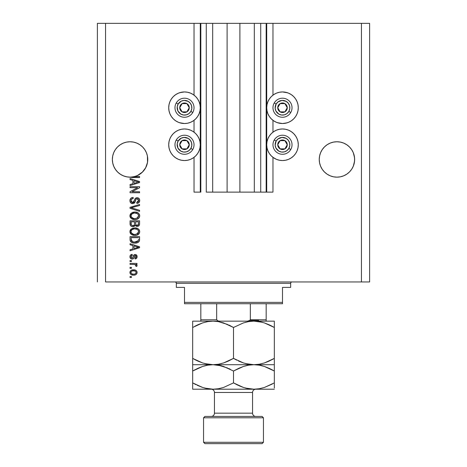 <?xml version="1.0" encoding="UTF-8"?>
<svg xmlns="http://www.w3.org/2000/svg" width="467" height="467" viewBox="0 0 467 467"><rect width="100%" height="100%" fill="white"/><g stroke="black" fill="none" stroke-linecap="round" stroke-linejoin="round"><path stroke-width="0.7" d="M266.167 192.124L260.72 192.124L266.167 192.124L266.167 23.35L260.72 23.35L260.72 192.124L254.322 192.124L260.72 192.124L260.72 23.35L254.322 23.35L254.322 192.124L239.898 192.124L254.322 192.124L254.322 23.35L227.102 23.35L239.898 23.35L239.898 192.124L212.678 192.124L227.102 192.124L227.102 23.35L212.678 23.35L212.678 192.124L206.28 192.124L212.678 192.124L212.678 23.35L206.28 23.35L206.28 192.124L206.28 23.35L200.833 23.35L200.833 192.124L194.027 192.124L194.027 157.35L194.027 192.124L200.29 192.124L200.29 23.35L194.027 23.35L194.027 95.145L194.027 23.35L105.56 23.35L105.56 281.957L361.44 281.957L361.44 23.35L266.71 23.35L266.71 192.124L266.167 192.124L266.167 23.35L239.898 23.35L239.898 192.124L227.102 192.124L227.102 23.35L200.833 23.35L200.833 192.124L200.29 192.124L200.29 23.35L200.833 23.35L97.393 23.35L97.393 281.957L97.393 23.35L105.56 23.35L105.56 281.957L369.607 281.957L369.607 23.35L369.607 281.957L361.44 281.957L361.44 23.35L272.973 23.35L272.973 95.145L272.973 23.35L266.71 23.35L266.71 192.124L272.973 192.124L272.973 157.35L272.973 192.124L266.208 192.124M194.027 132.167L194.027 120.328L194.027 132.167M272.973 132.167L272.973 120.328L272.973 132.167M147.414 156.007L147.519 162.335L145.675 167.776L142.184 172.346L137.409 175.551L134.694 176.532L139.586 176.532L139.586 177.524L132.558 177.507L127.345 176.94L123.889 176.041L120.679 174.46L117.853 172.27L115.53 169.556L113.796 166.427L112.728 163.012L112.366 159.457L112.705 156.007L113.709 152.686L115.349 149.627L117.544 146.947L120.229 144.747L123.288 143.112L126.604 142.102L130.06 141.764L133.509 142.102L130.06 141.764L133.509 142.102L130.06 141.764L133.509 142.102L136.831 143.112L133.509 142.102L136.831 143.112L139.89 144.747L142.569 146.947L144.77 149.627L146.405 152.686L144.77 149.627L146.405 152.686L147.414 156.007L146.405 152.686L147.414 156.007L147.753 159.457L147.414 162.907L146.405 166.229L144.77 169.287L142.569 171.967L139.89 174.168L136.831 175.802L133.509 176.812L130.06 177.151L126.604 176.812L123.288 175.802L120.229 174.168L117.544 171.967L115.349 169.287L113.709 166.229L112.705 162.907L112.366 159.457L112.705 156.007L113.709 152.686L115.349 149.627L117.544 146.947L120.229 144.747L123.288 143.112L126.604 142.102L123.288 143.112L120.229 144.747L117.544 146.947L115.349 149.627L113.709 152.686L112.705 156.007L112.366 159.457A17.693 17.693 0 0 1 130.06 141.764A17.693 17.693 0 0 1 147.753 159.457L147.665 157.723A17.693 17.693 0 0 0 147.665 157.723L147.414 156.007A17.693 17.693 0 0 0 147.409 155.996M354.552 157.723L354.552 157.723A17.693 17.693 0 0 0 354.552 157.723L354.295 156.007A17.693 17.693 0 0 0 354.295 155.996L353.291 152.686L351.651 149.627L353.291 152.686L354.295 156.007L354.634 159.457L354.552 157.723L354.552 161.191L353.291 166.229L351.651 169.287L349.456 171.967L346.771 174.168L343.712 175.802L340.396 176.812L336.941 177.151L333.491 176.812L330.169 175.802L327.11 174.168L324.431 171.967L322.23 169.287L320.596 166.229L319.586 162.907L319.247 159.457A17.693 17.693 0 0 1 336.941 141.764A17.693 17.693 0 0 1 354.634 159.457L354.295 162.907L353.291 166.229L351.651 169.287L349.456 171.967L346.771 174.168L343.712 175.802L340.396 176.812L336.941 177.151L333.491 176.812L330.169 175.802L327.11 174.168L324.431 171.967L322.23 169.287L320.596 166.229L319.586 162.907L319.247 159.457L319.586 156.007L319.247 159.457L319.586 156.007L320.596 152.686L319.586 156.007L320.596 152.686L322.23 149.627L320.596 152.686L322.23 149.627L324.431 146.947L322.23 149.627L324.431 146.947L327.11 144.747L324.431 146.947L327.11 144.747L330.169 143.112L327.11 144.747L330.169 143.112L333.491 142.102L330.169 143.112L333.491 142.102L336.941 141.764L340.396 142.102L336.941 141.764L340.396 142.102L336.941 141.764L340.396 142.102L343.712 143.112L340.396 142.102L343.712 143.112L346.771 144.747L349.456 146.947L351.651 149.627L353.291 152.686L354.552 157.723M287.082 122.844L282.5 123.527A15.79 15.79 0 0 1 266.71 107.737A15.79 15.79 0 0 1 282.5 91.946L287.573 92.787M273.726 157.887L271.333 155.92L269.371 153.532L267.912 150.8L267.013 147.841L266.71 144.758L267.013 141.676L267.912 138.717L269.371 135.985L271.333 133.591L273.726 131.63L276.458 130.17L279.418 129.271L282.5 128.968A15.79 15.79 0 0 1 298.285 144.758A15.79 15.79 0 0 1 282.5 160.549L279.418 160.245L276.458 159.346L272.973 157.35M179.918 92.629L184.5 91.946A15.79 15.79 0 0 1 200.29 107.737A15.79 15.79 0 0 1 184.5 123.527A15.79 15.79 0 0 1 168.715 107.737A15.79 15.79 0 0 1 184.5 91.946L187.582 92.25L190.542 93.149L193.274 94.608L195.667 96.57L197.629 98.963L199.088 101.695L199.987 104.655L200.29 107.737L199.987 110.819L199.088 113.779L197.629 116.511L195.667 118.898L193.274 120.865L190.542 122.325L187.582 123.224L184.5 123.527L179.427 122.687M187.582 160.245L184.5 160.549A15.79 15.79 0 0 1 168.715 144.758A15.79 15.79 0 0 1 184.5 128.968A15.79 15.79 0 0 1 200.29 144.758A15.79 15.79 0 0 1 184.5 160.549L181.424 160.245L178.458 159.346L175.732 157.887L173.339 155.92L171.371 153.532L169.912 150.8L169.019 147.841L168.715 144.758L169.019 141.676L169.912 138.717L171.371 135.985L173.339 133.591L175.732 131.63L178.458 130.17L181.424 129.271L184.5 128.968L187.582 129.271L190.542 130.17L193.274 131.63L195.667 133.591L197.629 135.985L199.088 138.717L199.987 141.676L200.29 144.758L199.987 147.841L199.088 150.8L197.629 153.532L195.667 155.92L193.274 157.887L190.542 159.346L187.582 160.245L184.5 160.549L181.424 160.245M130.06 187.67L137.642 187.67L130.06 187.67L130.06 186.677L139.586 186.677L139.586 187.734L131.992 191.75L139.586 191.75L139.586 192.743L130.06 192.743L130.06 191.68L137.642 187.67L130.06 191.68L130.06 192.743L139.586 192.743L139.586 191.75L131.992 191.75L139.586 187.734L139.586 186.677L130.06 186.677L130.06 187.67L130.06 186.677L139.586 186.677L139.586 187.734M129.937 200.629C129.989 202.456 130.912 203.454 132.71 203.63L130.649 202.76L129.937 200.629L130.818 198.312L132.832 197.459L133.153 197.442L133.276 198.434L131.659 199.088L131.058 200.495L131.25 201.756L132.324 202.608L133.76 202.158L135.01 198.854L136.119 197.874L137.893 197.792L139.335 198.913L139.668 201.026L138.501 202.923L136.866 203.384L136.738 202.392L138.109 201.867L138.594 200.32L138.01 198.989L136.819 198.697L135.868 199.327L134.613 202.777L132.71 203.63L134.986 202.158L136.107 198.995L137.076 198.679L138.594 200.489L136.738 202.392L136.866 203.384C138.67 203.244 139.621 202.269 139.709 200.454C139.645 198.755 138.775 197.833 137.1 197.693C135.605 197.856 134.735 198.708 134.484 200.261L132.681 202.643L131.046 200.717C131.134 199.321 131.881 198.563 133.276 198.434L133.153 197.442C131.134 197.564 130.06 198.627 129.937 200.629L129.949 200.308M131.752 207.926L139.586 210.313L139.586 211.341L130.06 208.34L130.06 207.319L139.586 204.47L139.586 205.486L131.174 207.774L139.586 210.313L139.586 211.341L139.586 210.313L131.174 207.774L139.586 205.486L139.586 204.47L130.06 207.319L130.06 208.34L130.06 207.319L139.586 204.47L139.586 205.486L131.174 207.774M129.937 215.818L130.807 213.553L132.984 212.269L135.576 212.082L138.069 212.876L139.435 214.452L139.686 216.256L139.014 217.891L137.082 219.239L134.811 219.595L132.167 219.081L130.311 217.4L129.937 215.818L131.39 218.62L134.811 219.595C137.584 219.665 139.213 218.41 139.709 215.824C139.201 213.191 137.531 211.93 134.694 212.047L131.431 213.01L129.943 216.023M129.937 231.655L130.807 229.39L132.984 228.106L135.576 227.919L138.069 228.713L139.435 230.289L139.686 232.093L139.014 233.728L137.082 235.076L134.362 235.421L132.167 234.919L130.311 233.243L129.937 231.655L131.39 234.457L134.811 235.432C137.584 235.502 139.213 234.247 139.709 231.661C139.201 229.028 137.531 227.768 134.694 227.884L131.431 228.848L129.943 231.86M130.06 244.749L132.902 245.584L130.06 244.749L130.06 243.721L139.586 246.763L139.586 247.726L130.06 250.773L130.06 249.746L132.902 248.911L132.902 245.584L132.902 248.911L130.06 249.746L130.06 250.773L139.586 247.726L139.586 246.763L130.06 243.721L130.06 244.749L130.06 243.721L139.586 246.763L139.586 247.726L130.06 250.773L130.06 249.746M131.42 277.497L130.06 277.497L130.06 276.511L131.42 276.511L131.42 277.497L131.42 276.511L130.06 276.511L130.06 277.497L130.06 276.511L131.42 276.511L131.42 277.497L130.06 277.497L131.42 277.497M194.027 157.35L193.274 157.887M189.082 122.844L187.582 123.224M184.5 123.527L181.424 123.224L178.458 122.325L175.732 120.865L173.339 118.898L171.371 116.511L169.912 113.779L169.019 110.819L168.715 107.737L169.019 104.655L169.912 101.695L171.371 98.963L173.339 96.57L175.732 94.608L178.458 93.149L181.424 92.25M285.576 160.245L282.5 160.549A15.79 15.79 0 0 1 266.71 144.758A15.79 15.79 0 0 1 282.5 128.968L285.576 129.271L288.542 130.17L291.268 131.63L293.661 133.591L295.629 135.985L297.088 138.717L297.981 141.676L298.285 144.758L297.981 147.841L297.088 150.8L295.629 153.532L293.661 155.92L291.268 157.887L288.542 159.346L285.576 160.245L282.5 160.549L279.418 160.245M285.576 92.25L288.542 93.149L291.268 94.608L293.661 96.57L295.629 98.963L297.088 101.695L297.981 104.655L298.285 107.737L297.981 110.819L297.088 113.779L295.629 116.511L293.661 118.898L291.268 120.865L288.542 122.325L285.576 123.224L282.5 123.527L277.427 122.687M133.597 275.151L131.134 274.608L130.007 273.119L130.246 271.286L131.671 270.119L134.77 269.944L136.428 270.784L137.041 271.864L137.041 273.102L136.44 274.17L135.418 274.853L133.597 275.151C135.588 275.232 136.761 274.345 137.111 272.489C136.749 270.609 135.553 269.722 133.521 269.827C131.496 269.728 130.299 270.615 129.937 272.489C130.311 274.392 131.531 275.279 133.597 275.151M131.42 268.344L130.06 268.344L130.06 267.352L131.42 267.352L131.42 268.344L131.42 267.352L130.06 267.352L130.06 268.344L130.06 267.352L131.42 267.352L131.42 268.344L130.06 268.344L131.42 268.344M134.356 264.427L130.06 264.386L130.06 263.394L136.989 263.394L136.989 264.386L135.879 264.386L137.082 265.332L136.738 266.488L135.751 266.114L135.506 264.76L133.65 264.386L135.068 264.561L135.874 265.443L135.751 266.114L136.738 266.488L137.111 265.554L135.879 264.386L136.989 264.386L136.989 263.394L130.06 263.394L130.06 264.386L130.06 263.394L136.989 263.394L136.989 264.386M131.42 261.538L130.06 261.538L130.06 260.551L131.42 260.551L131.42 261.538L131.42 260.551L130.06 260.551L130.06 261.538L130.06 260.551L131.42 260.551L131.42 261.538L130.06 261.538L131.42 261.538M132.167 259.062L130.813 258.665L130.065 257.621L129.966 256.272L130.532 255.07L132.161 254.363L132.284 255.35L131.285 255.776L130.923 256.792L131.268 257.784L131.998 258.076L132.669 257.796L133.971 254.894L135.342 254.492L136.615 255.128L137.105 256.891L136.311 258.537L135.132 258.94L135.01 257.947L135.839 257.58L136.119 256.716L135.879 255.782L135.272 255.472L134.7 255.788L133.679 258.455L132.167 259.062C133.422 258.952 134.134 258.233 134.303 256.897L134.7 255.788L135.272 255.472L136.119 256.716L135.01 257.947L135.132 258.94C136.428 258.759 137.088 258.006 137.111 256.681C137.094 255.35 136.434 254.614 135.138 254.486C133.889 254.725 133.177 255.537 133.013 256.914L132.628 257.848L131.998 258.076L130.923 256.792L132.284 255.35L132.161 254.363C130.748 254.538 130.007 255.326 129.937 256.722C129.989 258.175 130.731 258.957 132.167 259.062L132.167 259.062M130.06 239.478C130.451 242.064 132.056 243.272 134.875 243.103L132.505 242.77L130.597 241.521L130.077 239.904L130.06 236.67L139.586 236.67L139.551 240.12L139.113 241.468L137.514 242.665L134.875 243.103C136.901 243.254 138.413 242.513 139.411 240.867L139.586 236.67L130.06 236.67L130.06 239.478L130.06 236.67L139.586 236.67M130.06 223.763C130.071 225.608 131.005 226.565 132.856 226.647L131.204 226.232L130.392 225.433L130.06 220.827L139.586 220.827L139.563 224.283L138.997 225.649L136.895 226.384L135.191 225.333L134.239 226.349L132.856 226.647L135.191 225.333L137.193 226.396C138.775 226.256 139.575 225.386 139.586 223.786L139.586 220.827L130.06 220.827L130.06 223.763L130.06 220.827L139.586 220.827L139.563 224.294M130.06 179.544L132.902 180.373L130.06 179.544L130.06 178.511L139.586 181.558L139.586 182.521L130.06 185.568L130.06 184.535L132.902 183.706L132.902 180.373L132.902 183.706L130.06 184.535L130.06 185.568L139.586 182.521L139.586 181.558L130.06 178.511L130.06 179.544L130.06 178.511L139.586 181.558L139.586 182.521L130.06 185.568L130.06 184.535M369.607 23.35L361.44 23.35L369.607 23.35M171.371 153.532L169.912 150.8M171.371 135.985L173.339 133.591M175.732 131.63L178.458 130.17M190.542 130.17L193.274 131.63M173.339 118.898L171.371 116.511L169.912 113.779M171.371 98.963L173.339 96.57M288.542 130.17L291.268 131.63M293.661 133.591L295.629 135.985M297.088 150.8L295.629 153.532M273.726 131.63L276.458 130.17M293.661 96.57L295.629 98.963M297.088 113.779L295.629 116.511L293.661 118.898M279.418 123.224L276.458 122.325L273.726 120.865L271.333 118.898L269.371 116.511L267.912 113.779L267.013 110.819L266.71 107.737L267.013 104.655L267.912 101.695L269.371 98.963L271.333 96.57L273.726 94.608L276.458 93.149L279.418 92.25L282.5 91.946A15.79 15.79 0 0 1 298.285 107.737A15.79 15.79 0 0 1 282.5 123.527M129.937 272.331L130.007 271.876M130.112 271.555L130.626 270.79M130.632 270.784L131.116 270.393M132.289 269.938L132.897 269.856M133.836 269.833L133.521 269.827M135.255 270.072L135.564 270.189M135.95 270.393L136.428 270.784M136.808 271.286L137.041 271.864M136.983 271.677L137.094 272.162M137.094 272.816L136.936 273.417M136.802 273.691L135.699 274.724M136.434 274.17L135.973 274.561M131.122 274.602L130.632 274.211M130.077 273.353L129.954 272.821M135.885 271.712L135.196 271.129L133.527 270.819C134.899 270.702 135.763 271.251 136.119 272.465C135.786 273.709 134.922 274.275 133.527 274.158L134.397 274.094M131.857 273.849L133.527 274.158C132.155 274.275 131.285 273.726 130.923 272.512L131.496 273.615M131.496 271.362L130.923 272.512C131.262 271.263 132.126 270.702 133.527 270.819L132.143 271.006M136.055 272.897L136.031 271.981M134.391 274.094L134.94 273.954M134.811 274.001L135.523 273.633M135.214 273.837L135.979 273.09L136.107 272.249M135.646 273.534L135.979 273.09M136.738 266.488L137.111 265.554L136.738 266.488L135.751 266.114L135.856 265.285L135.751 266.114M135.366 264.678L135.068 264.561M135.062 264.561L134.718 264.48M134.712 264.48L134.379 264.427M130.06 264.386L133.65 264.386M129.966 256.272L130.065 255.834L129.966 256.272M130.264 255.414L130.702 254.918M130.894 254.784L131.717 254.451M131.939 254.398L132.284 255.35L131.005 256.243L131.285 255.776M130.953 256.459L130.958 257.171M130.999 257.323L131.262 257.778M132.756 257.632L133.013 256.908L132.628 257.848L131.998 258.076L132.698 257.743M133.136 256.506L133.247 256.179M133.282 256.079L133.439 255.665M133.971 254.894L134.759 254.521M135.138 254.486L133.644 255.274M136.434 254.941L137.111 256.681C137.088 258.006 136.428 258.759 135.132 258.94L135.237 257.907M135.839 257.58L136.06 257.189M136.066 257.154L136.09 256.295M136.043 256.103L135.879 255.776M135.483 255.502L134.63 255.916M135.103 255.496L134.222 257.165M135.272 255.472L134.502 256.255M134.216 257.177L134.047 257.691M134.403 256.576L133.959 257.924M130.521 258.409L131.274 258.911M130.818 258.665L130.299 258.128M130.065 257.621L129.966 257.177M131.291 254.585L130.532 255.07M135.132 258.94L135.541 258.864M136.311 258.537L136.615 258.251M131.998 258.076L130.941 257.072M136.638 247.79L134.017 248.584L138.594 247.247L136.638 247.79L138.594 247.247L136.79 246.804L138.594 247.247L138.028 247.387M134.017 245.905L136.79 246.804L134.017 245.905L134.017 248.584L134.017 245.905M139.551 240.114L139.586 239.355M139.545 240.201L139.505 240.499M139.113 241.468L138.676 241.964L139.113 241.468M138.611 242.023L138.285 242.262M138.226 242.297L136.656 242.928M136.212 243.009L135.558 243.079M134.42 243.091L134.011 243.068M133.673 243.027L133.165 242.945M132.5 242.77L132.184 242.653M131.566 242.355L133.171 242.945M131.694 242.426L130.766 241.731M130.381 241.147L130.24 240.785M130.229 240.744L130.13 240.33M130.118 240.272L130.077 239.921M134.875 243.103L135.208 243.097M137.514 242.665L138.664 241.97M138.436 240.015L138.471 239.332M135.85 242.064L138.022 241.089L136.574 241.929M138.022 241.089L138.285 240.68L134.589 242.104L135.856 242.058M132.389 241.661L133.778 242.04M131.227 240.096L131.355 240.61M131.174 237.656L138.471 237.656L131.174 237.656L131.186 239.729L131.174 237.656M133.416 241.976L134.887 242.11L132.558 241.731L131.174 239.355M131.437 240.809L132.062 241.48M131.963 241.41L133.124 241.912M132.984 228.106L132.575 228.24M135.599 227.925L136.434 228.054M138.074 228.719L139.184 229.822M139.277 229.974L138.069 228.713M139.283 229.986L139.435 230.284M139.47 230.371L139.686 231.223M139.709 231.667L139.662 232.227M139.604 232.525L139.475 232.916M139.014 233.728L138.693 234.095M138.687 234.101L138.174 234.522M137.076 235.076L139.283 233.319M138.104 234.568L137.712 234.796M137.613 234.848L137.234 235.018M136.516 235.245L136.101 235.327M135.675 235.386L134.811 235.432M133.912 235.386L133.025 235.222M131.075 234.2L131.39 234.457M130.783 233.914L130.316 233.255M130.299 233.226L130.024 232.49M130.019 232.449L129.966 232.14M129.966 231.171L130.795 229.402M131.099 229.104L130.807 229.39M130.316 230.062L130.024 230.832M138.652 234.136L138.997 233.751M138.15 233.086L138.594 231.667L138.069 230.091L137.304 229.425L134.683 228.871C136.878 228.719 138.185 229.653 138.594 231.667L136.994 234.025L137.923 233.366M137.911 233.377L135.395 234.416M133.527 234.317L134.84 234.44C132.71 234.551 131.449 233.617 131.046 231.65L131.385 232.91L133.562 234.329M132.803 234.107L131.385 232.91M131.221 230.716L131.046 231.65C131.42 229.735 132.628 228.812 134.683 228.871L133.65 228.958M131.752 229.916L134.041 228.9L132.616 229.279M131.128 232.303L131.233 232.607M131.612 230.073L131.128 231.013M139.289 225.252L138.168 226.209M136.592 226.332L136.072 226.145M135.115 225.497L134.811 225.929M132.57 226.635L131.729 226.472M131.636 226.442L130.754 225.894L130.147 224.744M130.742 225.882L130.398 225.444M138.611 225.97L138.997 225.649M134.514 223.646L134.514 223.646C134.595 224.878 134.041 225.549 132.85 225.654C134.041 225.549 134.595 224.878 134.514 223.646L134.514 221.819L134.514 223.646M134.484 224.207L134.514 223.833M131.799 225.386L132.85 225.654L131.42 224.995M138.442 224.148L138.471 223.442C138.623 224.621 138.144 225.275 137.035 225.409L138.028 225.094L138.425 224.323M135.909 224.925L137.035 225.409L135.716 224.539L135.628 221.819L138.471 221.819L138.471 223.442L138.471 221.819L135.628 221.819L135.716 224.539L136.545 225.351M137.695 225.292L138.471 223.442M131.174 221.819L134.514 221.819L131.174 221.819L131.291 224.744L131.174 221.819M131.338 224.855L131.916 225.456L133.037 225.649L133.912 225.345L134.426 224.58M131.209 224.393L131.174 223.786M135.628 223.565L135.798 224.738M137.035 225.409L137.386 225.38M134.262 212.059L133.831 212.094M135.138 212.053L134.694 212.047M135.599 212.088L136.434 212.216M138.074 212.876L138.74 213.431M139.283 214.143L139.435 214.446M139.604 214.948L139.703 215.608M139.709 215.83L139.662 216.39M139.604 216.676L139.475 217.085M139.008 217.902L138.693 218.258M138.676 218.27L138.174 218.679M137.076 219.239L137.712 218.959M137.613 219.011L137.234 219.181M136.516 219.408L136.107 219.49M135.669 219.548L134.356 219.578M133.912 219.543L133.031 219.385M132.447 219.198L131.928 218.965M130.783 218.077L130.316 217.418M130.299 217.388L130.024 216.653M130.019 216.612L129.966 216.314M129.966 215.334L130.019 215.018M130.024 214.995L130.807 213.547M132.984 212.269L132.575 212.403M129.954 216.227L130.024 216.635M138.109 218.725L139.283 217.482M138.652 218.299L138.997 217.914M139.604 214.954L139.47 214.534M138.746 213.437L138.069 212.876M138.139 217.26L138.594 215.83L138.069 214.254L137.304 213.588L134.683 213.034C136.878 212.882 138.185 213.816 138.594 215.83L136.994 218.188L137.637 217.803L135.395 218.579M133.527 218.48L134.84 218.603C132.71 218.714 131.449 217.78 131.046 215.812L131.385 217.073L133.562 218.486M132.803 218.27L131.385 217.073M132.616 213.442L134.041 213.063L131.752 214.079L131.046 215.812C131.42 213.898 132.628 212.97 134.683 213.034L133.65 213.115M131.128 216.466L131.233 216.77M130.06 208.34L139.586 211.341L130.06 208.34M129.978 199.999L130.135 199.374M130.281 199.041L131.209 197.996M131.898 197.652L132.523 197.5L131.898 197.652M133.153 197.442L133.276 198.434L132.838 198.498L133.276 198.434M132.003 198.802L131.653 199.094M131.081 200.279L131.069 201.067M131.192 201.616L131.338 201.913M132.681 202.643L133.457 202.433M135.681 198.113L136.849 197.699M138.956 198.417L138.144 197.88M139.335 198.913L139.516 199.292M139.557 199.397L139.674 199.917M139.668 201.032L139.54 201.575M139.534 201.592L138.944 202.561M138.501 202.923L138.051 203.151M137.993 203.174L137.432 203.326M136.866 203.384L136.738 202.392L137.111 202.345M137.555 202.217L138.109 201.867M138.495 201.224L138.571 200.863M138.576 200.851L138.582 200.156M136.317 198.843L137.362 198.703M135.868 199.327L135.623 199.964M135.605 200.022L135.704 199.713M134.817 202.48L134.986 202.158M134.613 202.783L134.087 203.256L134.613 202.777M132.126 203.577L131.583 203.408M131.087 203.133L130.684 202.795M130.655 202.76L130.229 202.123M130.643 202.748L130.316 202.299M131.245 197.973L130.818 198.312M132.406 198.609L133.054 198.463M139.586 191.75L139.586 192.743L130.06 192.743L130.06 191.68M137.234 181.733L138.594 182.037L138.028 182.177M137.053 182.457L134.017 183.379L134.017 180.7L136.79 181.599L134.017 180.7L134.017 183.379L136.638 182.579M139.586 176.532L134.694 176.532A17.693 17.693 0 0 1 130.918 177.133L139.586 177.524L139.586 176.532L139.586 177.524L133.118 177.524M131.466 177.343L130.929 177.139M132.254 274.001L133.743 274.152M133.953 270.831L133.095 270.831M131.18 271.701L130.988 272.086M130.941 272.296L130.941 272.728M134 242.064L134.589 242.104M134.887 242.11L135.372 242.099M136.808 241.859L137.251 241.672M138.571 232.046L138.576 231.334M138.518 230.996L138.407 230.675M135.36 228.894L134.041 228.9M131.046 231.65L131.069 231.976M134.181 234.411L135.115 234.434M138.571 216.209L138.576 215.491M138.518 215.159L138.407 214.838M135.36 213.057L134.041 213.063M131.367 214.587L131.128 215.176M131.046 215.812L131.069 216.139M134.181 218.574L135.115 218.597M138.004 182.188L138.594 182.037L137.683 181.85M147.409 162.913L147.753 159.457A17.693 17.693 0 0 1 130.918 177.133A17.693 17.693 0 0 1 112.366 159.457L112.705 162.913M130.888 177.133L130.036 177.151A17.693 17.693 0 0 0 130.077 177.151M340.396 142.102L343.712 143.112L346.771 144.747L349.456 146.947L351.651 149.627M330.169 143.112L333.491 142.102L336.941 141.764M133.509 142.102L136.831 143.112L139.89 144.747L142.569 146.947L144.77 149.627M123.288 143.112L126.604 142.102L130.06 141.764M112.705 162.907A17.693 17.693 0 0 0 112.722 163.006L113.709 166.229L115.349 169.287L117.585 172.008L115.337 169.27M123.288 175.802L126.61 176.812L123.288 175.802A17.693 17.693 0 0 1 112.728 163.024M133.509 176.812L134.694 176.532L133.509 176.812A17.693 17.693 0 0 0 134.694 176.532L130.918 177.133M134.741 176.52L137.333 175.586M137.479 175.522L142.569 171.967L145.663 167.793A17.693 17.693 0 0 1 142.19 172.341M146.86 165.009L147.414 162.907A17.693 17.693 0 0 1 145.681 167.758L146.766 165.283M139.89 174.168L139.919 174.15A17.693 17.693 0 0 1 136.831 175.802M322.23 169.287L324.431 171.967L322.23 169.287L320.596 166.229L319.586 162.907A17.693 17.693 0 0 0 333.496 176.812L330.169 175.802L333.491 176.812M340.396 176.812L343.712 175.802L340.396 176.812L343.712 175.802L346.771 174.168L349.456 171.967L351.651 169.287L353.291 166.229L354.295 162.907L354.634 159.457A17.693 17.693 0 0 1 336.941 177.151A17.693 17.693 0 0 1 319.247 159.457L319.586 162.907M319.247 159.457A17.693 17.693 0 0 0 319.335 161.191M343.712 175.802A17.693 17.693 0 0 0 354.295 162.907M354.552 161.191A17.693 17.693 0 0 0 354.634 159.475M112.366 159.475A17.693 17.693 0 0 0 112.448 161.191M139.937 174.138A17.693 17.693 0 0 0 142.172 172.352M147.665 161.191A17.693 17.693 0 0 0 147.753 159.463M188.668 108.77L189.263 107.737A4.763 4.763 0 0 1 188.627 110.119L188.073 109.798L188.668 108.77L188.073 109.798L188.627 110.119L189.1 108.969L189.1 106.505L188.627 105.355L186.882 103.61L184.5 102.974L183.268 103.137L182.118 103.61L180.373 105.355L179.737 107.737L179.9 108.969L180.373 110.119L182.118 111.864L184.5 112.5L185.732 112.337L186.882 111.864L188.627 110.119A4.763 4.763 0 0 1 179.737 107.737A4.763 4.763 0 0 1 186.882 103.61L182.118 103.61L181.529 104.631L179.737 107.737L182.118 111.864L186.882 111.864L187.477 110.837L188.073 109.798L186.882 111.864L182.118 111.864L179.737 107.737L182.118 103.61L186.882 103.61A4.763 4.763 0 0 1 189.263 107.737L186.882 103.61L189.263 107.737L188.668 108.77M178.137 104.059A7.349 7.349 0 0 1 188.178 101.374A7.349 7.349 0 0 1 190.869 111.409L192.754 112.5A9.527 9.527 0 0 0 189.263 99.483A9.527 9.527 0 0 0 176.252 102.974L178.137 104.059L181.249 101.146L184.021 100.405L188.178 101.374L190.332 103.26L191.598 105.834L191.791 108.694L190.869 111.409L188.977 113.569L186.403 114.835L183.543 115.022L180.828 114.1L177.909 110.988L177.215 106.78L178.137 104.059L176.252 102.974A9.527 9.527 0 0 1 189.263 99.483A9.527 9.527 0 0 1 192.754 112.5A9.527 9.527 0 0 1 179.737 115.985A9.527 9.527 0 0 1 176.252 102.974A9.527 9.527 0 0 0 179.737 115.985A9.527 9.527 0 0 0 192.754 112.5L190.869 111.409A7.349 7.349 0 0 1 180.828 114.1A7.349 7.349 0 0 1 178.137 104.059M286.668 108.77L287.263 107.737A4.763 4.763 0 0 1 286.627 110.119L286.073 109.798L286.668 108.77L286.073 109.798L286.627 110.119L287.1 108.969L287.1 106.505L286.627 105.355L284.882 103.61L282.5 102.974L281.268 103.137L280.118 103.61L278.373 105.355L277.737 107.737L277.9 108.969L278.373 110.119L280.118 111.864L282.5 112.5L283.732 112.337L284.882 111.864L286.627 110.119A4.763 4.763 0 0 1 277.737 107.737A4.763 4.763 0 0 1 284.882 103.61L280.118 103.61L278.933 105.659L277.737 107.737L280.118 111.864L284.882 111.864L286.073 109.798L284.882 111.864L280.118 111.864L277.737 107.737L278.933 105.659L280.118 103.61L284.882 103.61A4.763 4.763 0 0 1 287.263 107.737L284.882 103.61L287.263 107.737L286.668 108.77M276.131 104.059A7.349 7.349 0 0 1 286.172 101.374A7.349 7.349 0 0 1 288.863 111.409L290.748 112.5A9.527 9.527 0 0 0 287.263 99.483A9.527 9.527 0 0 0 274.246 102.974L276.131 104.059L278.023 101.905L282.015 100.405L286.172 101.374L288.332 103.26L289.598 105.834L289.785 108.694L288.863 111.409L286.971 113.569L284.403 114.835L281.537 115.022L278.822 114.1L275.909 110.988L275.162 108.216L276.131 104.059L274.246 102.974A9.527 9.527 0 0 1 287.263 99.483A9.527 9.527 0 0 1 290.748 112.5A9.527 9.527 0 0 1 277.737 115.985A9.527 9.527 0 0 1 274.246 102.974A9.527 9.527 0 0 0 277.737 115.985A9.527 9.527 0 0 0 290.748 112.5L288.863 111.409A7.349 7.349 0 0 1 278.822 114.1A7.349 7.349 0 0 1 276.131 104.059M286.668 145.792L287.263 144.758A4.763 4.763 0 0 1 286.627 147.14L286.073 146.819L286.668 145.792L286.073 146.819L286.627 147.14L287.1 145.99L287.1 143.527L286.627 142.377L284.882 140.631L282.5 139.995L281.268 140.158L280.118 140.631L278.373 142.377L277.737 144.758L277.9 145.99L278.373 147.14L280.118 148.885L282.5 149.522L283.732 149.358L284.882 148.885L286.627 147.14A4.763 4.763 0 0 1 277.737 144.758A4.763 4.763 0 0 1 284.882 140.631L280.118 140.631L278.933 142.68L277.737 144.758L280.118 148.885L284.882 148.885L286.073 146.819L284.882 148.885L280.118 148.885L277.737 144.758L278.933 142.68L280.118 140.631L284.882 140.631A4.763 4.763 0 0 1 287.263 144.758L284.882 140.631L287.263 144.758L286.668 145.792M276.131 141.081A7.349 7.349 0 0 1 286.172 138.395A7.349 7.349 0 0 1 288.863 148.43L290.748 149.522A9.527 9.527 0 0 0 287.263 136.504A9.527 9.527 0 0 0 274.246 139.995L276.131 141.081L278.023 138.927L282.015 137.426L286.172 138.395L288.332 140.281L289.598 142.855L289.785 145.716L288.863 148.43L286.971 150.59L284.403 151.857L281.537 152.044L278.822 151.121L275.909 148.01L275.162 145.237L276.131 141.081L274.246 139.995A9.527 9.527 0 0 1 287.263 136.504A9.527 9.527 0 0 1 290.748 149.522A9.527 9.527 0 0 1 277.737 153.007A9.527 9.527 0 0 1 274.246 139.995A9.527 9.527 0 0 0 277.737 153.007A9.527 9.527 0 0 0 290.748 149.522L288.863 148.43A7.349 7.349 0 0 1 278.822 151.121A7.349 7.349 0 0 1 276.131 141.081M188.668 145.792L189.263 144.758A4.763 4.763 0 0 1 188.627 147.14L188.073 146.819L188.668 145.792L188.073 146.819L188.627 147.14L189.1 145.99L189.1 143.527L188.627 142.377L186.882 140.631L184.5 139.995L183.268 140.158L182.118 140.631L180.373 142.377L179.737 144.758L179.9 145.99L180.373 147.14L182.118 148.885L184.5 149.522L185.732 149.358L186.882 148.885L188.627 147.14A4.763 4.763 0 0 1 179.737 144.758A4.763 4.763 0 0 1 186.882 140.631L182.118 140.631L181.529 141.653L179.737 144.758L182.118 148.885L186.882 148.885L187.477 147.858L188.073 146.819L186.882 148.885L182.118 148.885L179.737 144.758L182.118 140.631L186.882 140.631A4.763 4.763 0 0 1 189.263 144.758L186.882 140.631L189.263 144.758L188.668 145.792M178.137 141.081A7.349 7.349 0 0 1 188.178 138.395A7.349 7.349 0 0 1 190.869 148.43L192.754 149.522A9.527 9.527 0 0 0 189.263 136.504A9.527 9.527 0 0 0 176.252 139.995L178.137 141.081L181.249 138.168L184.021 137.426L188.178 138.395L190.332 140.281L191.598 142.855L191.791 145.716L190.869 148.43L188.977 150.59L186.403 151.857L183.543 152.044L180.828 151.121L177.909 148.01L177.215 143.801L178.137 141.081L176.252 139.995A9.527 9.527 0 0 1 189.263 136.504A9.527 9.527 0 0 1 192.754 149.522A9.527 9.527 0 0 1 179.737 153.007A9.527 9.527 0 0 1 176.252 139.995A9.527 9.527 0 0 0 179.737 153.007A9.527 9.527 0 0 0 192.754 149.522L190.869 148.43A7.349 7.349 0 0 1 180.828 151.121A7.349 7.349 0 0 1 178.137 141.081M174.973 281.957A1.36 1.36 0 0 1 176.333 283.317L176.333 287.398L184.5 287.398L184.5 302.371L282.5 302.371L282.5 287.398L290.667 287.398L290.667 283.317A1.36 1.36 0 0 1 292.027 281.957A1.36 1.36 0 0 0 290.667 283.317L176.333 283.317A1.36 1.36 0 0 0 174.973 281.957M290.141 287.398L282.5 287.398L282.5 303.731L184.5 303.731L282.5 303.731L282.5 302.371L184.5 302.371L184.5 287.398L176.333 287.398L176.333 283.317L290.667 283.317L290.667 287.398L290.141 287.398L290.667 287.398M184.5 302.371L184.5 303.731L184.5 302.371M176.333 287.398L176.859 287.398M266.167 320.928L266.167 303.731L266.167 319.79L250.335 319.79L248.969 320.922L247.113 321.156L248.899 320.946M200.833 319.79L200.833 303.731L200.833 319.79L216.665 319.79L218.036 320.928L219.887 321.156L218.036 320.928L216.665 319.79L216.665 303.731L216.665 319.79L200.833 319.79L200.833 320.922M250.335 319.79L250.335 303.731L250.335 319.79L266.167 319.79L266.167 320.234M250.084 320.339L258.677 320.339L250.084 320.339M263.446 417.79L262.08 416.43L204.92 416.43L203.554 417.79L263.446 417.79L203.554 417.79L203.554 442.29L204.92 443.65L262.08 443.65L263.446 442.29L203.554 442.29L263.446 442.29L263.446 417.79L263.446 442.29L262.08 443.65L204.92 443.65L203.554 442.29L203.554 417.79L204.92 416.43L262.08 416.43L263.446 417.79M252.554 392.473A3.269 3.269 0 0 1 255.823 389.209A3.269 3.269 0 0 0 252.554 392.473L214.446 392.473L214.446 413.161A3.269 3.269 0 0 1 211.177 416.43A3.269 3.269 0 0 0 214.446 413.161L252.554 413.161L252.554 392.473L252.554 413.161A3.269 3.269 0 0 0 255.823 416.43A3.269 3.269 0 0 1 252.554 413.161L214.446 413.161L214.446 392.473A3.269 3.269 0 0 0 211.177 389.209A3.269 3.269 0 0 1 214.446 392.473L252.554 392.473M259.238 321.611L262.174 322.253L253.914 321.156L259.197 321.605L264.398 322.913L274.333 327.472L274.333 358.393L264.468 362.929L259.284 364.242L253.914 364.709L248.631 364.254L243.43 362.952L233.5 358.393L233.5 327.472L243.365 322.93L248.549 321.623L253.914 321.156L248.59 321.611L253.914 321.156L213.086 321.156L218.369 321.605L223.57 322.913L233.5 327.472L233.5 358.393L223.635 362.929L218.451 364.242L213.086 364.709L207.803 364.254L202.602 362.952L197.541 360.938L192.667 358.393L192.667 327.472L202.532 322.93L207.716 321.623L213.086 321.156L207.762 321.611L213.086 321.156L192.667 321.156L192.667 363.67M192.667 322.913L192.667 321.156L192.667 321.617L192.667 321.156L213.086 321.156L218.369 321.605L227.616 324.466M197.926 324.746L202.532 322.93L207.716 321.623L213.086 321.156L218.41 321.611M192.667 360.933L192.667 358.393L202.567 362.941L192.667 358.393L195.924 360.15M192.667 362.947L192.667 364.709L213.086 364.709L204.826 363.606L207.762 364.248M228.24 361.114L223.635 362.929L218.451 364.242L213.086 364.709L218.41 364.248L213.086 364.709L207.803 364.254L202.602 362.952L197.541 360.938M221.165 363.653L221.504 363.565M233.5 327.472L228.637 324.927L233.5 327.472L243.365 322.93L248.549 321.623L253.914 321.156L259.197 321.605L264.398 322.913L269.459 324.921L264.433 322.919L274.333 327.472L269.471 324.927M245.835 322.207L245.496 322.294M236.664 360.11L233.5 358.393L243.4 362.941L239.384 361.394M245.66 363.612L248.59 364.248M245.636 363.6L253.914 364.709L259.238 364.248L253.914 364.709L248.631 364.254L243.43 362.952L238.374 360.938M269.074 361.114L264.468 362.929L259.284 364.242L253.914 364.709L274.333 364.709L274.333 322.195M274.333 364.248L274.333 362.941L274.333 364.709L253.914 364.709L259.197 365.159L264.398 366.467L274.333 371.026L274.333 365.848M274.333 359.999L274.333 358.393L269.103 361.102M272.226 359.561L274.333 358.393M228.299 361.09L233.5 358.393M221.364 365.813L213.086 364.709L192.667 364.709L192.667 371.026L202.532 366.484L207.716 365.176L213.086 364.709L253.914 364.709L213.086 364.709L218.369 365.159L223.57 366.467L233.5 371.026L243.365 366.484L248.549 365.176L253.914 364.709L248.59 365.171L253.914 364.709L259.197 365.159L264.398 366.467L269.459 368.481L264.468 366.484L274.333 371.026L271.076 369.263M274.333 362.941L274.333 360.933M274.333 322.919L274.333 324.927L274.333 321.156L213.086 321.156M274.333 324.927L274.333 327.472L271.076 325.709M230.336 325.756L228.637 324.927M194.774 326.299L197.897 324.758M192.667 325.861L192.667 327.472M192.667 321.617L192.667 324.927M274.333 321.156L253.914 321.156M197.897 368.311L202.532 366.484L207.716 365.176L213.086 364.709L207.757 365.171L213.086 364.709L218.369 365.159L227.616 368.019M194.774 369.858L192.667 371.026L192.667 389.209L213.086 389.209L192.667 389.209L192.667 388.065M192.667 364.709L192.667 365.865M192.667 369.379L192.667 371.026L197.926 368.3M230.336 369.309L228.637 368.481M238.701 368.323L243.365 366.484L248.549 365.176L253.914 364.709L259.243 365.171M262.174 365.807L259.284 365.176L262.168 365.807M269.763 368.621L274.333 371.026L274.333 382.887L264.468 387.429L259.284 388.742L253.914 389.209L213.086 389.209L253.914 389.209L259.243 388.748L253.914 389.209L274.333 389.209L253.914 389.209L248.631 388.754L243.43 387.452L233.5 382.887L223.635 387.429L218.451 388.742L213.086 389.209L207.803 388.754L202.602 387.452L192.667 382.887L195.924 384.65M274.333 366.472L274.333 365.171M274.333 384.539L274.333 388.048M272.226 384.061L264.468 387.429L259.284 388.742L253.914 389.209L248.631 388.754L243.43 387.452L233.5 382.887L223.635 387.429L218.451 388.742L213.086 389.209L218.41 388.748L213.086 389.209L207.803 388.754L202.602 387.452L192.667 382.887L202.561 387.441L197.237 385.293M274.333 387.441L274.333 368.486M207.757 388.748L204.832 388.112L213.086 389.209M192.667 387.441L192.667 388.742M245.636 388.1L253.914 389.209M236.664 384.61L243.395 387.435L239.384 385.894M221.335 365.807L218.41 365.171M192.667 366.472L192.667 368.481M192.667 371.026L192.667 385.427M233.5 371.026L233.5 382.887L233.5 371.026L238.76 368.3M274.333 385.433L274.333 382.887M233.5 382.887L238.363 385.433M245.665 388.112L248.59 388.748M250.178 320.234L247.58 321.138L250.178 320.234"/></g></svg>
